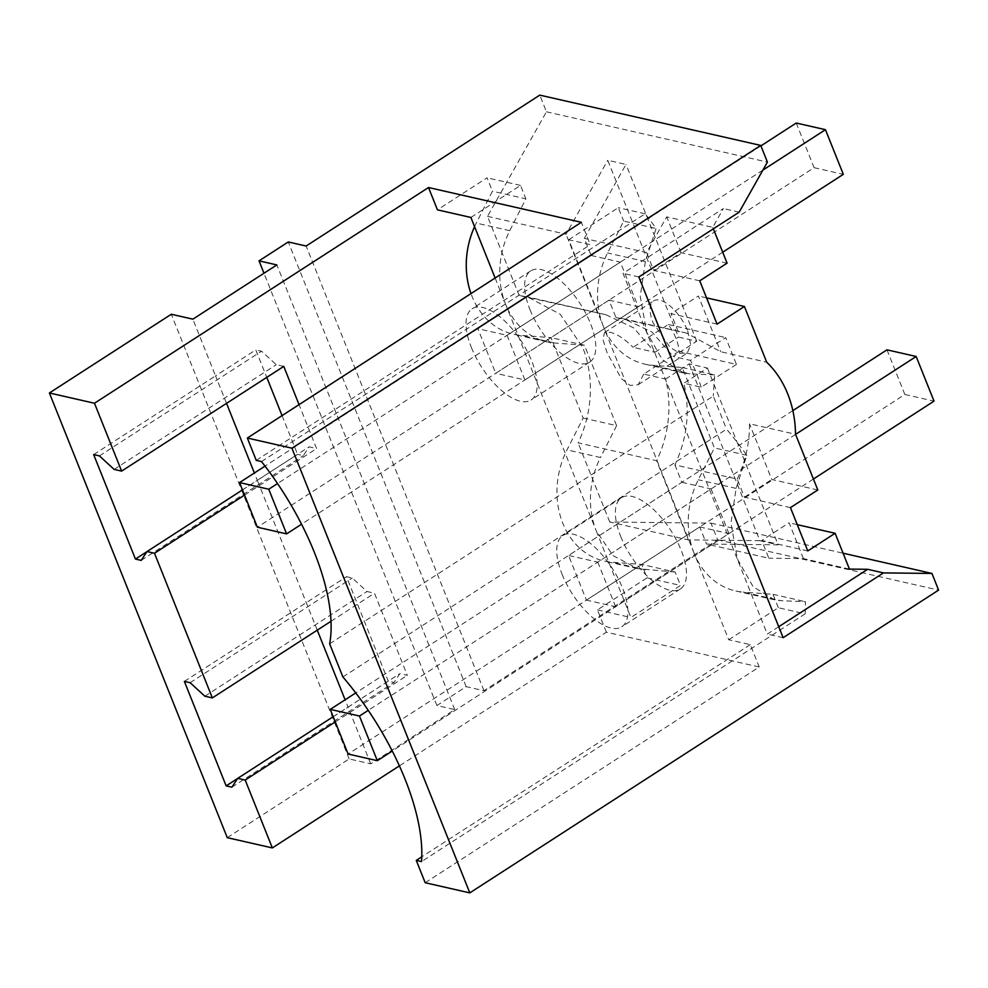 <?xml version="1.0" encoding="UTF-8"?>
<svg xmlns="http://www.w3.org/2000/svg" width="988" height="988" viewBox="0 0 988 988"><rect width="100%" height="100%" fill="white"/><g stroke="black" fill="none" stroke-linecap="round" stroke-linejoin="round"><path stroke-width="0.74" stroke-dasharray="4.94 3.71" d="M687.697 330.894L690.748 344.824L687.265 353.012L679.781 353.358L670.037 347.294L653.167 323.027A31.023 13.548 57.1 0 1 653.611 300.895A31.023 13.548 57.1 0 1 659.725 300.167A31.023 13.548 57.1 0 1 687.697 330.894M679.015 351.32L643.756 374.094L665.628 379.083A103.394 84.906 -77.2 0 1 656.637 460.741L578.104 442.859A103.394 84.906 -77.2 0 0 582.624 347.233L560.233 314.258L527.444 296.882L519.157 295.511L605.977 314.764L633.703 327.893L654.92 352.296L633.049 347.307L668.308 324.533A31.023 13.548 57.1 0 1 675.977 338.452A31.023 13.548 57.1 0 1 679.015 351.32L736.431 364.399L725.711 337.612L690.439 360.385L673.186 356.458L696.725 341.243L678.46 337.081L607.744 160.278L626.009 164.44L584.316 238.404L591.157 255.497L477.859 328.671L495.717 373.316L609.016 300.142L615.969 317.556L624.28 318.926L651.994 332.054L673.186 356.458M643.756 374.094L638.174 384.715L630.072 385.431L621.341 378.602L607.077 352.802L602.964 339.526L604.52 332.61L610.016 332.264C617.055 333.907 624.725 338.933 633.049 347.307M668.308 324.533L725.711 337.612M736.431 364.399L701.159 387.173L683.894 383.245L707.445 368.03L689.179 363.88L665.628 379.083M654.92 352.296L678.46 337.081M701.159 387.173L696.688 373.205L690.439 360.385M790.449 507.634L744.421 497.162L737.196 479.081L674.903 464.903C687.302 438.19 690.303 410.971 683.894 383.245M737.196 479.081C745.52 461.569 749.62 443.143 749.484 423.778L795.525 434.263M699.726 526.95L728.934 533.594L615.635 606.768L586.427 600.124L699.726 526.95L706.568 544.055L778.161 544.845L707.445 368.03M674.903 464.903L681.868 482.305L568.569 555.478L586.427 600.124M689.179 363.88L759.895 540.683L778.161 544.845M759.895 540.683L688.303 539.893L656.637 460.741M227.265 837.663L349.147 758.945L370.735 763.86L454.727 709.606L436.894 705.543L466.151 686.648L483.984 690.711L717.646 539.806L710.977 523.134L609.757 522.01L688.303 539.893M609.757 522.01L578.104 442.859M519.157 295.511L487.504 216.36L546.463 111.792L539.794 95.12M483.984 690.711L306.132 246.024M487.504 216.36L566.05 234.242L607.744 160.278M597.703 313.394L566.05 234.242M696.725 341.243L626.009 164.44M615.969 317.556L686.561 333.104L720.66 351.703L766.688 362.188M778.729 626.725L767.306 634.111L623.008 273.355L723.364 208.554L712.768 227.351L666.727 216.878L646.597 252.582L584.316 238.404M713.348 228.833L712.768 227.351M817.805 489.974L771.776 479.489L749.484 423.778M744.421 497.162L771.776 479.489M807.776 550.946L761.748 540.461L768.849 558.232L706.568 544.055M728.934 533.594L711.076 488.949L597.777 562.123L568.569 555.478M681.868 482.305L711.076 488.949M562.098 574.287A54.315 23.724 -122.9 0 0 621.785 626.8A54.315 23.724 -122.9 0 0 622.539 588.058A54.315 23.724 -122.9 0 0 562.851 535.545A54.315 23.724 -122.9 0 0 562.098 574.287M615.635 606.768L597.777 562.123M710.977 523.134L843.097 553.206M849.445 569.1L803.417 558.615L768.849 558.232M546.463 111.792L767.404 162.094M739.185 212.148L723.364 208.554M717.646 539.806L938.6 590.108M425.198 882.729L759.229 666.999L606.373 632.197L399.374 765.885M466.151 686.648L288.286 241.961M699.739 280.827L653.71 270.354L646.597 252.582M717.066 324.138L671.025 313.653L698.38 295.992L720.66 351.703M678.262 331.733L671.025 313.653M609.016 300.142L638.211 306.799L620.353 262.141L507.054 335.315L477.859 328.671M591.157 255.497L620.353 262.141M471.375 347.48A54.315 23.724 -122.9 0 0 531.075 399.992A54.315 23.724 -122.9 0 0 531.828 361.25A54.315 23.724 -122.9 0 0 472.141 308.738A54.315 23.724 -122.9 0 0 471.375 347.48M638.211 306.799L524.912 379.96L495.717 373.316M524.912 379.96L507.054 335.315M706.544 297.857L698.38 295.992M783.126 637.705L767.306 634.111M638.841 276.961L623.008 273.355M803.417 558.615L789.091 522.8L761.748 540.461M797.267 524.665L789.091 522.8M727.082 263.166L681.053 252.693L653.71 270.354M681.053 252.693L666.727 216.878M620.699 536.447A54.315 23.724 -122.9 0 0 680.386 588.947A54.315 23.724 -122.9 0 0 681.14 550.205A54.315 23.724 -122.9 0 0 621.452 497.705A54.315 23.724 -122.9 0 0 620.699 536.447M436.894 705.543L263.981 273.244M454.727 709.606L276.862 264.92M317.259 630.159L257.337 480.353L297.573 454.356L303.328 455.666L309.133 446.848L316.617 448.552L299.055 404.648M226.536 403.351L215.545 375.872L255.781 349.888L266.772 377.367M282.074 415.615L297.573 454.356M93.662 454.591L215.545 375.872L192.87 319.173M370.735 763.86L348.048 707.149L388.284 681.164L394.039 682.473L399.856 673.655L407.328 675.36L374.477 593.208L366.993 591.503L352.259 578.005L346.504 576.696L388.284 681.164M184.373 681.399L346.504 576.696M146.953 551.637L257.337 480.353L254.385 472.993M237.663 778.445L348.048 707.149L345.108 699.8M349.147 758.945L171.294 314.258M330.98 621.291L374.477 593.208M335.265 721.895L407.328 675.36M606.373 632.197L597.444 609.88L647.054 577.832L641.694 564.42L611.93 562.197A77.546 63.677 -77.2 0 1 604.187 561.036A77.546 63.677 -77.2 0 1 567.001 449.886L583.142 418.023L550.971 337.612L521.207 335.389A77.546 63.677 -77.2 0 1 513.464 334.228A77.546 63.677 -77.2 0 1 471.004 293.597M474.573 226.66A77.546 63.677 -77.2 0 1 476.29 223.078L492.419 191.215L487.059 177.803L437.437 209.839M244.555 495.087L316.617 448.552M583.142 418.023L616.598 425.643L584.439 345.232L554.663 343.009A77.546 63.677 -77.2 0 1 546.932 341.848A77.546 63.677 -77.2 0 1 505.609 304.23L596.196 530.717A77.546 63.677 -77.2 0 1 600.469 457.506L567.001 449.886M675.15 572.04L637.643 568.643L613.103 555.664L596.32 531.038L630.9 617.5L680.522 585.452L675.15 572.04L641.694 564.42M597.444 609.88L630.9 617.5M342.885 676.953L726.538 429.175A170.603 74.52 -122.9 0 1 746.829 455.295L736.085 488.381L730.972 523.245L737.394 558.986L753.115 586.711L774.493 599.815L781.002 600.692L743.198 592.084A77.546 63.677 -77.2 0 1 735.455 590.923A77.546 63.677 -77.2 0 1 694.132 553.305L728.712 639.767L750.287 644.645L759.229 666.999M694.132 553.305L568.718 239.726L590.305 244.678L581.364 222.312M495.124 278.023L505.473 303.921A77.546 63.677 -77.2 0 1 509.746 230.698L525.875 198.835L492.419 191.215M529.976 309.639A54.315 23.724 -122.9 0 0 589.675 362.151A54.315 23.724 -122.9 0 0 590.429 323.397A54.315 23.724 -122.9 0 0 530.741 270.897A54.315 23.724 -122.9 0 0 529.976 309.639M256.263 460.371L590.305 244.678M750.287 644.645L421.765 856.855M141.198 560.381L303.328 455.666M283.754 366.4L276.282 364.696L261.536 351.197L255.781 349.888M99.405 455.9L261.536 351.197M231.908 787.189L394.039 682.473M190.128 682.708L352.259 578.005M242.468 489.9L309.133 446.848M114.151 469.411L276.282 364.696M333.191 716.708L399.856 673.655M204.862 696.207L366.993 591.503M647.054 577.832L680.522 585.452M616.598 425.643L600.469 457.506M584.439 345.232L550.971 337.612M470.893 217.459L520.515 185.411L525.875 198.835M520.515 185.411L487.059 177.803M728.712 639.767L778.334 607.719L805.158 613.832L421.518 861.598M778.334 607.719L772.962 594.307L743.198 592.084M694.008 552.996A77.546 63.677 -77.2 0 1 698.281 479.773L714.41 447.91L682.251 367.499L652.488 365.276A77.546 63.677 -77.2 0 1 644.744 364.115A77.546 63.677 -77.2 0 1 603.421 326.497M261.511 461.569L645.164 213.791A170.603 74.52 -122.9 0 1 656.118 228.487L645.362 261.573L640.261 296.437L646.683 332.178L662.405 359.904L683.782 373.007L690.291 373.884L652.488 365.276M603.298 326.188A77.546 63.677 -77.2 0 1 607.571 252.965L623.7 221.102L656.118 228.487M568.718 239.726L618.327 207.69L623.7 221.102M645.164 213.791L618.327 207.69M329.646 643.83L713.287 396.052L726.538 429.175M805.158 613.832A170.603 74.52 -122.9 0 0 805.393 601.692L781.002 600.692M682.251 367.499L714.67 374.884L713.287 396.052M714.67 374.884L690.291 373.884M772.962 594.307L805.393 601.692M746.829 455.295L714.41 447.91M792.845 410.625L355.754 692.921M795.575 434.374L368.24 710.36M886.977 349.838L904.835 394.484L348.122 754.029M813.42 479.032L392.248 751.041M904.835 394.484L934.03 401.14M760.921 145.866L265.031 466.114M762.909 170.084L277.529 483.552M796.254 123.031L814.112 167.676L257.399 527.221M722.71 252.224L301.525 524.233M814.112 167.676L843.32 174.333M645.386 569.817L611.93 562.197M554.663 343.009L521.207 335.389M509.746 230.698L476.29 223.078M736.085 488.381L698.281 479.773M645.362 261.573L607.571 252.965M638.174 384.715L687.265 353.012M604.52 332.598L653.611 300.895M605.977 314.752L527.431 296.882M686.561 333.104L624.28 318.926M680.386 588.947L621.785 626.8M621.452 497.705L562.851 535.545M589.675 362.151L531.075 399.992M530.741 270.897L472.141 308.738M637.643 568.643L604.187 561.036M546.932 341.848L513.464 334.228M774.493 599.802L735.455 590.923M683.782 372.995L644.744 364.115"/><path stroke-width="1.48" d="M883.47 572.904L931.931 573.435L938.6 590.108L469.794 892.88L425.198 882.729L416.269 860.4L421.518 861.598A170.603 74.52 -122.9 0 0 342.885 676.953L329.646 643.83A170.603 74.52 -122.9 0 0 261.511 461.569L256.263 460.371L247.333 438.042L291.929 448.194L760.735 145.421L767.404 162.094L739.185 212.148L638.841 276.961L783.126 637.705L883.47 572.904L867.649 569.298L849.445 569.1L835.119 533.285L807.776 550.946L790.449 507.634L817.805 489.974L795.525 434.251C795.328 419.925 792.734 406.488 787.745 393.94C782.706 381.417 775.691 370.833 766.7 362.188L744.409 306.478L706.544 297.857M399.374 765.885L272.342 847.926L227.265 837.663L49.4 392.977L171.294 314.258L192.87 319.173L276.862 264.92L259.029 260.869L288.286 241.961L306.132 246.024L539.794 95.12L760.735 145.421M867.649 569.298L778.729 626.725M713.348 228.833L727.082 263.166L699.739 280.827L717.066 324.138L744.409 306.478M843.097 553.206L931.931 573.435M49.4 392.977L94.478 403.24L428.508 187.522L581.364 222.312L247.333 438.042M835.119 533.285L797.267 524.665M469.794 892.88L291.929 448.194M263.981 273.244L259.029 260.869M266.772 377.367L282.074 415.615M254.385 472.993L226.536 403.351M345.108 699.8L317.259 630.159M272.342 847.926L245.197 780.063L237.725 778.359L231.908 787.189L226.153 785.88L184.373 681.399L190.128 682.708L204.862 696.207L212.346 697.911L154.486 553.255L244.555 495.087M94.478 403.24L121.623 471.103L114.151 469.411L99.405 455.9L93.662 454.591L135.442 559.072L141.198 560.381L147.002 551.551L154.486 553.255M212.346 697.911L330.98 621.291M245.197 780.063L335.265 721.895M471.004 293.597A77.546 63.677 -77.2 0 1 474.573 226.66M495.124 278.023L470.893 217.459L437.437 209.839L428.508 187.522M121.623 471.103L283.754 366.4L299.055 404.648M421.765 856.855L416.269 860.4M135.442 559.072L146.953 551.637M226.153 785.88L237.663 778.445M147.002 551.551L242.468 489.9M237.725 778.359L333.191 716.708M813.42 479.032L934.03 401.14L916.172 356.495L886.977 349.838L792.845 410.625M355.754 692.921L330.264 709.384L359.459 716.028L368.24 710.36M916.172 356.495L795.575 434.374M392.248 751.041L377.317 760.686L348.122 754.029L330.264 709.384M377.317 760.686L359.459 716.028M722.71 252.224L843.32 174.333L825.462 129.687L796.254 123.031L760.921 145.866M265.031 466.114L239.541 482.576L268.748 489.233L277.529 483.552M825.462 129.687L762.909 170.084M301.525 524.233L286.606 533.878L257.399 527.221L239.541 482.576M286.606 533.878L268.748 489.233"/></g></svg>
